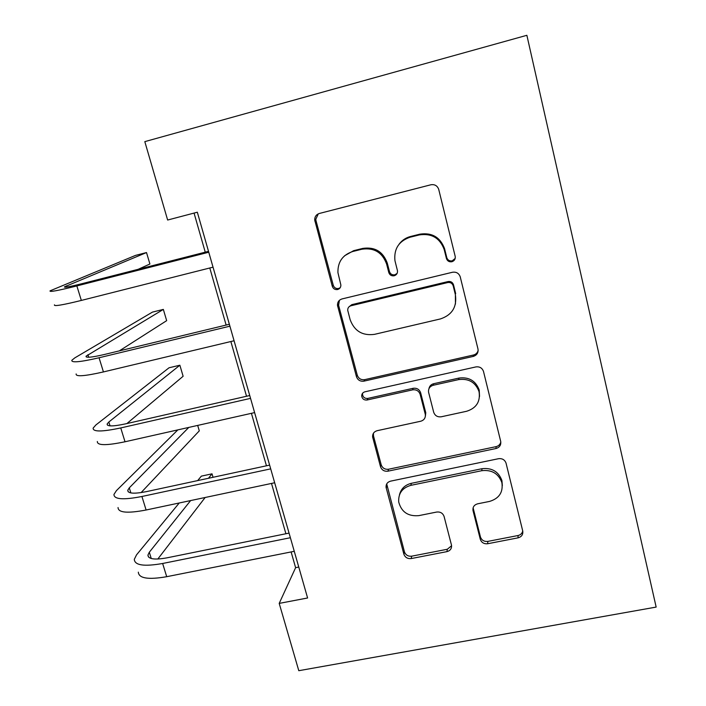 <?xml version="1.0" encoding="UTF-8"?>
<svg xmlns="http://www.w3.org/2000/svg" width="706" height="706" viewBox="0 0 706 706"><rect width="100%" height="100%" fill="white"/><g stroke="black" fill="none" stroke-linecap="round" stroke-linejoin="round"><path stroke-width="1.06" d="M451.875 261.741C454.461 260.832 455.573 259.031 455.185 256.322L438.691 189.27C437.279 185.669 434.675 184.178 430.872 184.778L319.324 213.477C316.253 214.509 314.708 216.68 314.7 219.981L332.297 286.309C333.241 288.816 335.023 289.892 337.644 289.522C339.842 288.807 340.91 287.289 340.857 284.95L337.927 272.622C337.68 261.926 342.622 254.884 352.753 251.504L361.904 249.227C374.109 247.471 382.343 252.421 386.623 264.079L388.794 272.525C389.721 275.066 391.521 276.143 394.195 275.772C396.613 274.952 397.707 273.257 397.46 270.707L394.945 260.664C393.798 248.944 398.819 241.143 409.992 237.242L419.329 234.921C431.56 233.104 439.847 237.975 444.198 249.527L446.439 258.555C447.383 261.061 449.192 262.129 451.875 261.741M399.155 244.108C402.058 240.261 405.853 237.719 410.548 236.492L419.832 234.171C432.001 232.371 440.244 237.207 444.568 248.697L446.792 257.672C447.728 260.179 449.528 261.238 452.193 260.849L455.202 258.405M318.3 213.839L315.776 219.328L315.979 220.572L333.267 285.303C334.203 287.801 335.977 288.86 338.58 288.498L340.195 287.713M344.546 255.793L353.618 250.683L362.725 248.415C374.86 246.659 383.049 251.583 387.303 263.179L389.465 271.581C390.383 274.105 392.174 275.181 394.83 274.81L397.099 273.425M480.292 539.269C481.51 542.614 483.981 544.097 487.696 543.735L518.08 537.84C521.663 536.789 523.217 534.513 522.74 531L506.034 463.101C504.746 459.747 502.248 458.282 498.533 458.706L390.577 481.148C387.426 482.066 385.917 484.122 386.067 487.299L403.876 554.157C405.129 557.449 407.565 558.914 411.183 558.57L446.977 551.624C450.313 550.68 451.822 548.544 451.513 545.244L444.092 516.501C442.847 513.147 440.376 511.665 436.687 512.044L418.799 515.636C408.086 516.554 401.387 511.991 398.705 501.966C398.237 493.388 402.279 487.855 410.839 485.349L481.827 470.69C491.8 469.587 498.48 473.549 501.869 482.577C503.316 492.206 499.204 498.489 489.523 501.428L477.618 503.819C474.132 504.861 472.596 507.102 473.011 510.553L480.292 539.269L480.442 536.957C481.66 540.275 484.122 541.758 487.811 541.396L518.036 535.527C520.587 534.91 522.158 533.401 522.731 530.991M279.205 603.392L298.797 670.7L656.156 607.081L526.87 35.3L144.818 141.632L167.64 220.034L197.327 212.215L307.604 597.982L279.205 603.392L295.62 567.668L291.119 551.933M473.267 356.415C476.929 355.206 478.5 352.726 477.98 348.985L460.206 276.734C458.838 273.204 456.261 271.722 452.475 272.26L342.066 298.92C338.951 299.926 337.424 302.071 337.477 305.345L356.433 376.616C357.739 380.102 360.254 381.611 363.952 381.143L473.267 356.415L473.461 355.021C475.897 354.368 477.459 352.859 478.147 350.494M483.522 371.532L500.695 441.382C501.198 445.009 499.636 447.383 496.009 448.513L387.921 471.184C384.258 471.59 381.787 470.099 380.508 466.719L372.609 436.943C372.486 433.722 374.003 431.648 377.145 430.695L420.723 421.235C424.112 420.185 425.647 417.926 425.321 414.457L420.167 394.407C418.887 390.921 416.363 389.403 412.604 389.862L367.085 400.002C364.181 400.284 362.399 399.022 361.719 396.225C361.649 393.966 362.707 392.492 364.905 391.812L475.862 366.926C479.612 366.44 482.145 367.923 483.478 371.365L483.522 371.532M194.062 213.08L205.252 252.166M209.788 267.989L226.132 325.069M230.853 341.527L246.526 396.26M251.415 413.328L266.444 465.801M271.501 483.442L285.904 533.745M298.762 567.05L295.62 567.668M339.401 300.332L338.606 305.283L357.254 375.133C358.56 378.601 361.057 380.102 364.737 379.643L473.461 355.021M453.181 285.815L453.164 285.736C452.228 283.238 450.419 282.179 447.754 282.55L350.935 305.777C348.729 306.492 347.652 308.01 347.723 310.34L350.158 319.712C354.394 331.061 362.505 335.941 374.489 334.353L440.412 318.935C452.114 314.973 457.109 306.898 455.388 294.729L453.181 285.815L453.473 284.712C452.546 282.232 450.755 281.173 448.098 281.553L447.754 282.55M349.082 306.748L351.8 304.657L448.098 281.553M455.441 304.074L455.388 294.729M453.499 284.792L455.688 293.661M373.439 433.263L373.5 435.964L381.196 464.786C382.467 468.149 384.929 469.631 388.574 469.225L496.089 446.642C498.639 445.989 500.219 444.436 500.81 441.974M425.383 416.161L425.771 412.772L420.652 392.827C419.373 389.35 416.867 387.841 413.134 388.3L367.852 398.405L367.085 400.002M362.61 393.216L362.513 394.645C363.184 397.434 364.967 398.687 367.852 398.405M466.631 411.271C476.426 408.112 480.557 401.564 479.039 391.618C475.562 382.334 468.784 378.328 458.697 379.59L433.21 385.273C429.751 386.376 428.207 388.688 428.577 392.218L433.687 412.242C434.967 415.71 437.482 417.228 441.241 416.787L466.631 411.271M479.542 396.437L479.206 390.03C475.747 380.808 469.005 376.819 458.979 378.072L458.697 379.59M428.957 388.715C429.442 386.111 430.995 384.452 433.625 383.729L458.979 378.072M473.108 507.79L480.442 536.957M502.345 485.649L501.913 480.53C498.542 471.555 491.897 467.61 481.977 468.713L481.827 470.69M399.437 494.95C400.955 488.808 404.935 484.934 411.36 483.319L481.977 468.713M386.711 483.937L404.432 551.801C405.676 555.066 408.094 556.531 411.695 556.178L447.304 549.259L451.584 545.747M138.129 269.321L149.901 264.009L146.513 252.554L135.57 255.378L50.082 290.828C48.988 292.31 57.918 290.678 76.857 285.93L208.764 252.227M54.477 304.833C53.462 306.572 62.419 305.098 81.34 300.429L213.035 267.168M208.508 251.336L82.381 283.574C69.762 286.742 63.796 287.836 64.467 286.857L146.513 252.554M119.358 350.873L166.669 320.656L163.342 309.404L152.47 312.096L74.862 357.845L71.853 360.245C71.165 362.946 80.228 362.116 99.061 357.765L229.909 326.181M76.151 373.942C75.533 376.872 84.632 376.21 103.438 371.93L234.074 340.76M229.362 324.283L104.241 354.527C91.701 357.439 85.629 357.995 86.044 356.203L163.342 309.404M126.904 423.565L183.128 376.263L179.862 365.223L169.052 367.773L95.875 424.977L93.139 428.101C92.83 431.966 102.035 431.904 120.744 427.933L250.542 398.369M97.34 441.488C97.101 445.583 106.332 445.671 125.015 441.771L254.61 412.604M249.73 395.528L125.597 423.856C113.128 426.521 106.977 426.565 107.127 423.997L108.839 422.003L179.862 365.223M177.833 429.883L116.428 490.626L113.948 494.456C114.01 499.424 123.338 500.104 141.924 496.486L270.698 468.863M118.052 507.543C118.184 512.732 127.539 513.553 146.107 510.006L274.669 482.763M269.621 465.113L146.46 491.614C134.078 494.041 127.839 493.6 127.751 490.282L129.295 487.837L188.802 427.412M141.094 492.603L199.295 430.863L197.68 425.418M179.236 502.99L136.532 554.854L134.299 559.346C134.714 565.374 144.156 566.75 162.636 563.485L290.378 537.725M138.323 572.151C138.8 578.382 148.26 579.9 166.713 576.696L294.261 551.307M289.063 533.109L166.863 557.855C154.552 560.052 148.242 559.143 147.925 555.119L149.301 552.242L190.629 500.572M157.809 559.037L205.155 497.501M213.035 477.291L212.012 473.832L201.342 476.135L197.671 480.601M208.464 478.271L212.012 473.832M444.665 249.086L444.303 249.915M419.832 234.171L419.329 234.921M410.548 236.492L409.992 237.242M389.465 271.581L388.794 272.525M387.303 263.179L386.623 264.079M362.725 248.415L361.904 249.227M353.618 250.683L352.753 251.504M333.267 285.303L332.297 286.309M315.979 220.572L314.911 221.234M446.766 257.593L446.413 258.467M364.737 379.643L363.952 381.143M357.254 375.133L356.433 376.616M338.606 305.283L337.662 306.395M351.8 304.657L350.935 305.777M496.089 446.642L496.009 448.513M388.574 469.225L387.921 471.184M381.196 464.786L380.508 466.719M373.5 435.964L372.768 437.755M425.692 412.401L425.233 414.087M420.652 392.827L420.167 394.407M413.134 388.3L412.604 389.862M433.625 383.729L433.21 385.273M473.241 508.541L473.046 510.712M411.36 483.319L410.839 485.349M447.304 549.259L446.977 551.624M411.695 556.178L411.183 558.57M404.432 551.801L403.876 554.157M386.862 486.002L386.208 488.04M518.036 535.527L518.08 537.84M487.811 541.396L487.696 543.735M76.857 285.93L81.34 300.429M66.523 285.824L66.902 287.033M99.061 357.765L103.438 371.93M87.923 354.677L88.718 357.245M120.744 427.933L125.015 441.771M108.839 422.003L110.039 425.859M141.924 496.486L146.107 510.006M129.295 487.837L130.875 492.929M162.636 563.485L166.713 576.696M149.301 552.242L151.252 558.508M444.568 248.697L444.198 249.527M315.776 219.328L314.7 219.981M446.792 257.672L446.439 258.555M338.421 304.242L337.477 305.345M453.473 284.712L453.164 285.736M373.342 435.152L372.609 436.943M425.771 412.772L425.321 414.457M362.513 394.645L361.719 396.225M479.206 390.03L479.039 391.618M473.205 508.373L473.011 510.553M501.913 480.53L501.869 482.577M386.72 485.26L386.067 487.299M86.044 356.203L86.282 356.98M107.127 423.997L107.488 425.162M127.751 490.282L128.227 491.817M147.925 555.119L148.507 557.008"/></g></svg>
